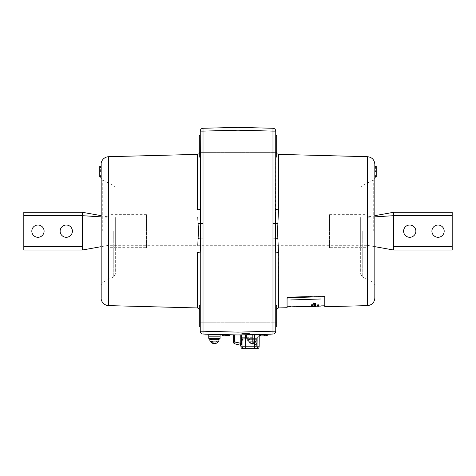 <?xml version="1.0" encoding="UTF-8"?>
<svg xmlns="http://www.w3.org/2000/svg" width="476" height="476" viewBox="0 0 476 476"><rect width="100%" height="100%" fill="white"/><g stroke="black" fill="none" stroke-linecap="round" stroke-linejoin="round"><path stroke-width="0.36" stroke-dasharray="2.38 1.78" d="M214.164 334.33L238 334.955L214.164 334.955L214.164 334.33L204.972 334.092L238 334.955L272.986 334.039A2.832 2.832 0 0 0 275.747 331.213L275.747 316.082L275.747 326.935L276.687 326.935L276.687 316.082C276.687 326.994 276.687 326.994 276.687 316.082C276.687 305.175 276.687 305.175 276.687 316.082L276.687 326.935L276.687 305.235L276.687 316.082L276.687 305.235L275.747 305.235L275.747 316.082L275.747 253.357A2.832 0.791 180 0 1 278.502 252.566L278.502 307.948M275.747 157.086L275.747 146.233L275.747 157.086L275.747 149.303L275.747 157.086L276.687 157.086L276.687 146.233C276.687 157.139 276.687 157.139 276.687 146.233C276.687 135.327 276.687 135.327 276.687 146.233L276.687 135.38L276.687 146.233L276.687 135.38L275.747 135.38L275.747 146.233L275.747 131.108A2.832 2.832 0 0 0 272.986 128.276L238 127.36L203.014 128.276L203.014 131.108L238 130.192L272.986 131.108L272.986 128.276M197.498 307.948L197.498 252.566A2.832 0.791 0 0 1 200.253 253.357L200.253 310.774L200.253 305.235L199.313 305.235L199.313 326.935L199.313 316.082C199.313 305.175 199.313 305.175 199.313 316.082C199.313 326.994 199.313 326.994 199.313 316.082L199.313 326.935L200.253 326.935L200.253 305.235L200.253 326.935M203.014 128.276A2.832 2.832 0 0 0 200.253 131.108L200.253 146.233L200.253 135.38L199.313 135.38L199.313 146.233C199.313 135.327 199.313 135.327 199.313 146.233C199.313 157.139 199.313 157.139 199.313 146.233L199.313 157.086L200.253 157.086L200.253 149.303L200.253 208.964A2.832 0.791 180 0 1 197.498 209.749L197.498 154.373M197.79 217.002L198.45 231.157L197.79 245.313M101.174 164.25L101.174 298.071M115.329 231.157L115.329 274.23L115.329 231.157C115.329 249.341 115.329 249.341 115.329 231.157C115.329 212.98 115.329 212.98 115.329 231.157M99.764 166.481L99.764 176.941L99.764 166.481L99.764 176.941L101.174 177.375L101.174 171.348M101.174 169.355L101.174 177.375L101.174 166.047L101.174 170.259L101.174 169.355L99.764 169.355L101.174 169.355M200.253 135.38L200.253 157.086M225.82 335.901L222.244 335.901L227.802 335.901L222.244 335.901L221.959 334.955L229.694 334.955L221.959 334.955L229.694 334.955L221.959 334.955L229.694 334.955L223.292 334.955L223 335.901L223.292 334.955L223 335.901L223.292 334.955L223.976 334.955L221.959 334.955L229.694 334.955L221.959 334.955L222.244 335.901L227.802 335.901L226.862 334.955L227.802 335.901L222.625 335.901L228.843 335.901L228.706 334.955L228.849 335.901L229.408 335.901L223.857 335.901L229.408 335.901L229.694 334.955L229.408 335.901L223.857 335.901L224.797 334.955L223.857 335.901L229.033 335.901L222.625 335.901L229.408 335.901L229.694 334.955L229.408 335.901L222.625 335.901L222.625 334.955C221.768 334.955 221.768 334.955 222.625 334.955C221.768 334.955 221.768 334.955 222.625 334.955L222.625 335.901L229.033 335.901L222.625 335.901L222.625 334.955L222.625 335.901L222.244 335.901L221.959 334.955L222.244 335.901L226.38 335.901L225.82 335.901L225.535 334.955M223.69 335.901L223 335.901L223.69 335.901L223.976 334.955M259.706 334.955L259.991 335.901L259.706 334.955L259.991 335.901L259.706 334.955L259.991 335.901L267.155 335.901L265.174 335.901L265.174 334.955L266.108 334.955L260.366 334.955L267.25 334.955L259.706 334.955L265.174 334.955C264.323 334.955 264.323 334.955 265.174 334.955C264.323 334.955 264.323 334.955 265.174 334.955C264.323 334.955 264.323 334.955 265.174 334.955L265.174 335.901L265.174 334.955L265.174 335.901L259.991 335.901L260.366 335.901L259.991 335.901L259.706 334.955L267.441 334.955L259.706 334.955L267.441 334.955L259.706 334.955L259.991 335.901L267.155 335.901L267.441 334.955L262.538 334.955L267.441 334.955L267.155 335.901L265.174 335.901L265.174 334.955L265.174 335.901L266.399 335.901L259.991 335.901L265.543 335.901L264.602 334.955L265.543 335.901L260.366 335.901L266.965 335.901L263.764 335.901L263.674 334.955L263.877 335.901L265.679 335.901L260.366 335.901L260.366 334.955C259.515 334.955 259.515 334.955 260.366 334.955C259.515 334.955 259.515 334.955 260.366 334.955C259.515 334.955 259.515 334.955 260.366 334.955C259.515 334.955 259.515 334.955 260.366 334.955L260.366 335.901L265.543 335.901L259.991 335.901L259.706 334.955L259.991 335.901L265.543 335.901L264.602 334.955L265.543 335.901L260.366 335.901L266.774 335.901L259.991 335.901L260.366 335.901L259.991 335.901L259.706 334.955L259.991 335.901L267.155 335.901L259.991 335.901L267.155 335.901L267.441 334.955L267.155 335.901L260.592 335.901L260.765 334.955L260.592 335.901L259.991 335.901L260.747 335.901L261.032 334.955L260.747 335.901L267.155 335.901L263.764 335.901L263.478 334.955L263.764 335.901L265.679 335.901L264.983 334.955L265.679 335.901L260.366 335.901L260.366 334.955L260.366 335.901L259.991 335.901L259.706 334.955L259.991 335.901L260.747 335.901L261.032 334.955L260.747 335.901L267.155 335.901L267.441 334.955L267.155 335.901L260.366 335.901L267.155 335.901L261.598 335.901L267.155 335.901L267.441 334.955L267.155 335.901L261.598 335.901L262.538 334.955L261.598 335.901L266.774 335.901L260.366 335.901L260.366 334.955L260.366 335.901L266.852 335.901L263.877 335.901L265.679 335.901L264.983 334.955L265.679 335.901L260.366 335.901L260.366 334.955L260.366 335.901L259.991 335.901L259.706 334.955L259.991 335.901L260.747 335.901L261.032 334.955L260.747 335.901L267.155 335.901L267.441 334.955L267.155 335.901L261.598 335.901L267.155 335.901L267.441 334.955M226.023 335.901L225.731 334.955M241.737 333.444L249.359 333.444L241.737 333.444L240.832 334.955L250.269 334.955L240.005 334.955L240.011 335.907L240.005 334.955L233.282 334.955L233.407 342.036L233.282 334.955L234.936 334.955L235.061 342.018L233.407 342.036A1.886 1.886 0 0 0 234.841 343.833L240.213 345.159L234.841 343.833A1.886 1.886 0 0 1 233.407 342.036L235.061 342.018L234.936 334.955L240.755 334.955L240.826 343.446L235.061 342.018L233.407 342.036M249.359 333.444L250.269 334.955M278.21 245.313L277.764 238.696L275.378 238.976L275.747 135.38M324.799 306.734L324.799 297.167L323.858 296.661L323.841 296.06L287.998 297L287.528 297.833L287.998 297.06L323.847 296.12L287.998 297L323.841 296.06L323.858 296.661L288.01 297.744L287.07 298.297L287.07 297.744C287.07 310.364 287.07 310.364 287.07 297.744C287.07 310.364 287.07 310.364 287.07 297.744A0.47 0.411 180 0 1 287.528 297.333A0.47 0.411 0 0 0 287.07 297.744L287.07 307.722M277.764 238.696L277.55 231.157L278.502 209.749L278.502 154.373M324.799 296.786C324.799 309.4 324.799 309.4 324.799 296.786L324.799 297.167L324.799 296.786A0.47 0.411 0 0 0 324.317 296.37L323.841 296.06L324.317 296.37A0.47 0.411 180 0 1 324.799 296.786L324.799 306.276M374.826 298.071L374.826 164.25M360.671 231.157L360.671 274.23L360.671 231.157C360.671 249.341 360.671 249.341 360.671 231.157C360.671 212.98 360.671 212.98 360.671 231.157M275.747 326.935L275.747 305.235M376.236 166.481L376.236 176.941L376.236 166.481L376.236 176.941L374.826 177.375L374.826 166.047M376.236 168.099L374.826 169.141M376.236 175.995L374.826 175.561L374.826 177.375L374.826 167.671L374.826 177.375L376.236 176.941L374.826 177.375M376.236 167.243L374.826 167.671L376.236 167.243M376.236 176.614L374.826 176.751M376.236 166.957L374.826 166.957L376.236 166.957M288.01 297.47L323.858 296.53L288.01 297.47M275.747 208.964A2.832 0.791 0 0 0 278.502 209.749M272.986 334.039L272.986 331.213L238 332.129L203.014 331.213L203.014 334.039A2.832 2.832 0 0 1 200.253 331.213L200.253 305.235M238 127.36L238 334.955L271.028 334.955L271.028 334.092M204.972 334.092L204.972 334.955L214.164 334.955M222.244 335.901L221.959 334.955L222.244 335.901L229.408 335.901L229.694 334.955L229.408 335.901L228.653 335.901L228.367 334.955L228.653 335.901L222.244 335.901L229.408 335.901L229.694 334.955M227.433 334.955L226.766 334.955L227.433 334.955L227.433 335.901L227.433 334.955M227.933 335.901L227.236 334.955M229.111 335.901L229.313 334.955M228.843 335.901L228.843 334.955M261.598 335.901L262.538 334.955L261.598 335.901L266.774 335.901L260.366 335.901L266.965 335.901L261.598 335.901M267.25 334.955L266.965 335.901L267.06 334.955M264.412 335.901L264.614 334.955M229.033 335.901L229.033 334.955C229.884 334.955 229.884 334.955 229.033 334.955L229.033 335.901M222.625 335.901L222.625 334.955L222.625 335.901M260.747 335.901L261.032 334.955L260.747 335.901M265.174 335.901L265.174 334.955L265.174 335.901M228.653 335.901L228.367 334.955L228.653 335.901L226.38 335.901L226.522 334.955M226.469 335.901L226.606 334.955M258.76 334.955L245.551 334.955L258.76 334.955M221.013 334.955L207.804 334.955L221.013 334.955M252.155 334.955C243.67 334.955 243.67 334.955 252.155 334.955C260.64 334.955 260.64 334.955 252.155 334.955L246.491 334.955L252.155 334.955C243.67 334.955 243.67 334.955 252.155 334.955C260.64 334.955 260.64 334.955 252.155 334.955M203.014 334.039L238 334.955M99.764 176.941L99.764 176.465L99.764 176.941L101.174 177.375L101.174 167.671L101.174 177.375L101.174 175.561L99.764 175.995L101.174 175.561L101.174 166.047M99.764 167.243L101.174 167.671L99.764 167.243M99.764 176.614L101.174 176.751M99.764 166.957L101.174 166.957M200.253 253.357L200.622 238.976L200.253 208.964M199.313 146.233C199.313 135.327 199.313 135.327 199.313 146.233C199.313 157.139 199.313 157.139 199.313 146.233M200.253 149.303L200.253 143.163L200.253 149.303M199.313 316.082C199.313 305.175 199.313 305.175 199.313 316.082C199.313 326.994 199.313 326.994 199.313 316.082M200.253 331.213L203.014 331.213L203.014 238.976L198.236 238.696M203.014 238.976L203.014 223.339L198.236 223.619M276.687 146.233C276.687 135.327 276.687 135.327 276.687 146.233C276.687 157.139 276.687 157.139 276.687 146.233M277.764 223.619L272.986 223.339L272.986 331.213L275.747 331.213M275.747 149.303L275.747 143.163L275.747 149.303M275.598 245.8L275.378 238.976L272.986 238.976M275.747 319.152L275.747 313.012L275.747 319.152M276.687 316.082C276.687 305.175 276.687 305.175 276.687 316.082C276.687 326.994 276.687 326.994 276.687 316.082M438.045 237.292A6.134 6.134 0 0 1 431.91 231.157A6.134 6.134 0 0 1 438.045 225.023A6.134 6.134 0 0 0 431.91 231.157A6.134 6.134 0 0 0 438.045 237.292A6.134 6.134 0 0 1 431.91 231.157A6.134 6.134 0 0 1 438.045 225.023A6.134 6.134 0 0 1 444.179 231.157A6.134 6.134 0 0 1 438.045 237.292A6.134 6.134 0 0 0 444.179 231.157A6.134 6.134 0 0 0 438.045 225.023A6.134 6.134 0 0 1 444.179 231.157A6.134 6.134 0 0 1 438.045 237.292M367.276 245.289L367.276 218.323L367.276 245.289M374.826 215.658L367.27 217.002L367.276 245.313L367.276 217.002L367.276 218.323L367.276 217.002L108.724 217.002L108.724 245.313L108.724 217.002L101.174 215.658M393.694 250.007L393.694 215.682L393.694 246.633L452.2 246.633L452.2 250.031M108.724 217.336L108.724 218.323L108.724 217.336L101.174 216.86M374.826 246.663L367.27 245.313L108.724 245.313L101.174 246.663M82.306 246.288L82.306 215.682L82.306 246.288M82.306 212.284L82.306 250.007M66.265 237.292A6.134 6.134 0 0 1 60.131 231.157A6.134 6.134 0 0 1 66.265 225.023A6.134 6.134 0 0 0 60.131 231.157A6.134 6.134 0 0 0 66.265 237.292A6.134 6.134 0 0 0 72.394 231.157A6.134 6.134 0 0 0 66.265 225.023A6.134 6.134 0 0 0 60.131 231.157A6.134 6.134 0 0 0 66.265 237.292A6.134 6.134 0 0 0 72.394 231.157A6.134 6.134 0 0 0 66.265 225.023A6.134 6.134 0 0 1 72.394 231.157A6.134 6.134 0 0 1 66.265 237.292M37.955 237.292A6.134 6.134 0 0 1 31.821 231.157A6.134 6.134 0 0 1 37.955 225.023A6.134 6.134 0 0 0 31.821 231.157A6.134 6.134 0 0 0 37.955 237.292A6.134 6.134 0 0 0 44.089 231.157A6.134 6.134 0 0 0 37.955 225.023A6.134 6.134 0 0 0 31.821 231.157A6.134 6.134 0 0 0 37.955 237.292A6.134 6.134 0 0 0 44.089 231.157A6.134 6.134 0 0 0 37.955 225.023A6.134 6.134 0 0 1 44.089 231.157A6.134 6.134 0 0 1 37.955 237.292M23.8 212.284L23.8 215.682L82.306 215.682L23.8 215.682L23.8 246.633L82.306 246.633L23.8 246.633L23.8 250.031M409.735 225.023A6.134 6.134 0 0 0 403.606 231.157A6.134 6.134 0 0 0 409.735 237.292A6.134 6.134 0 0 1 403.606 231.157A6.134 6.134 0 0 1 409.735 225.023A6.134 6.134 0 0 1 415.869 231.157A6.134 6.134 0 0 1 409.735 237.292A6.134 6.134 0 0 1 403.606 231.157A6.134 6.134 0 0 1 409.735 225.023A6.134 6.134 0 0 1 415.869 231.157A6.134 6.134 0 0 1 409.735 237.292A6.134 6.134 0 0 0 415.869 231.157A6.134 6.134 0 0 0 409.735 225.023M452.2 212.284L452.2 246.633L452.2 215.682L393.694 215.682L393.694 246.633L452.2 246.633L393.694 246.633M393.694 212.314L393.694 215.682L452.2 215.682L452.2 246.633M23.8 215.682L23.8 246.633L23.8 215.682L82.306 215.682M23.8 246.633L82.306 246.633M452.2 215.682L393.694 215.682M146.471 247.675L146.471 214.646L146.471 247.675L108.724 247.675L108.724 214.646L108.724 247.675M146.471 214.646L108.724 214.646M329.529 247.675L329.529 214.646L329.529 247.675L367.276 247.675L367.276 214.646L367.276 247.675M329.529 214.646L367.276 214.646M252.155 336.841L246.491 336.841L252.155 336.841M246.491 334.955L257.813 334.955L257.813 336.841L246.491 336.841L257.813 336.841L246.491 336.841L257.813 336.841L246.491 336.841L257.813 336.841L257.813 334.955L246.491 334.955L246.491 336.841L246.491 334.955M220.073 334.955L208.75 334.955L208.75 336.841L220.073 336.841L208.75 336.841L220.073 336.841L208.75 336.841L220.073 336.841L208.75 336.841L208.75 338.353L220.073 338.353L208.75 338.353L220.073 338.353L220.073 334.955L208.75 334.955M243.992 324.013L247.103 324.013L243.992 324.013L243.992 332.974L247.103 332.974L247.579 333.444L243.522 333.444L247.579 333.444M247.103 324.013L247.103 332.974L243.992 332.974L243.522 333.444M249.323 333.444L241.772 333.444L249.323 333.444M199.313 309.953L276.687 309.953L276.687 322.216L276.687 309.953L276.687 322.216L276.687 309.953L199.313 309.953L199.313 322.216L276.687 322.216L199.313 322.216L199.313 309.953M276.687 324.578L276.687 307.591L276.687 324.578M199.313 324.578L199.313 307.591L199.313 324.578M199.313 140.099L276.687 140.099L276.687 152.368L276.687 140.099L276.687 152.368L276.687 140.099L199.313 140.099L199.313 152.368L276.687 152.368L199.313 152.368L199.313 140.099M276.687 154.724L276.687 137.743L276.687 154.724M199.313 154.724L199.313 137.743L199.313 154.724M313.523 303.753L313.505 303.045L313.708 303.569M313.523 303.569L313.505 303.045M313.511 303.224L313.779 306.27M315.695 303.7L314.487 303.533L315.386 303.617L314.499 303.884L315.755 303.849L315.106 303.634M314.493 303.688L314.481 303.349L314.493 303.7L315.749 303.664L314.85 303.587L315.737 303.319M314.499 304.063L314.493 303.736L314.499 304.063M314.481 304.212L315.273 304.063M314.707 304.182L315.302 304.265M314.88 304.705L315.802 304.854L315.237 304.747L315.671 304.527L314.517 304.622L315.487 304.509M314.571 304.676L315.802 304.67L315.231 304.563L315.665 304.342L314.88 304.521M315.511 305.378L313.946 305.318L315.737 305.271M314.82 305.467L315.713 305.259L314.82 305.467M315.606 306.068L314.826 305.818L315.802 305.675L314.547 305.77M314.904 306.008L315.647 306.151L314.553 306.122M315.475 306.11L314.553 306.003L314.559 306.395M315.534 306.395L315.005 306.217M315.344 306.229L315.761 306.217L315.29 306.401M315.82 306.389L314.529 306.169L315.511 306.139M316.207 306.205L314.892 306.401M315.166 305.991L314.826 305.753L315.767 305.646L314.517 305.669L315.802 305.747M314.945 305.592L315.796 305.437L315.243 305.931M315.701 303.855L315.183 303.634M317.444 305.402L318.628 305.39L317.159 305.247M317.26 305.402L318.587 305.181M318.819 305.663L317.45 305.419L318.872 305.181L317.254 305.217M318.634 305.574L318.968 305.604L318.628 305.372M318.878 305.396L317.117 305.425M317.117 305.437L318.956 305.134L318.914 305.491M318.087 305.425L318.872 305.295M317.552 305.473L317.117 305.538M318.979 306.169L318.92 305.842L317.129 305.913L318.997 305.747L317.248 305.705M321.026 305.889L318.997 305.747M317.123 305.889L318.831 305.955M317.278 306.08L318.926 306.05L318.634 305.669L317.51 305.854M318.646 306.062L317.135 306.223L318.932 306.276M318.652 306.306L318.974 305.842L317.462 305.901M317.676 306.003L318.64 305.979M318.742 306.211L317.189 306.276L318.742 306.211M318.771 306.258L317.111 306.276L318.771 306.258M317.105 306.086L319.003 306.038L317.111 306.276M318.069 306.288L317.462 306.11M318.652 306.324L317.141 306.36M318.7 306.312L317.105 306.163M317.593 306.157L318.962 306.127M317.575 306.122L318.646 306.11M317.123 305.848L318.682 306.02L317.123 305.8L318.676 305.681M318.087 305.241L318.902 305.199M318.95 304.914L318.456 305.241L317.105 304.973M290.669 299.94L320.848 298.988M311.161 305.3L313.012 305.467L311.161 305.3L312.06 305.223L311.488 305.015M312.922 304.842L312.607 304.973L313.006 305.098M311.494 305.241L313.029 305.033L311.149 304.914L312.607 304.973M311.286 306.127L311.643 305.991L311.149 305.937M313.059 306.187L311.161 306.235L313.053 306.08L311.155 306.127L313.053 305.949L311.179 305.967L313.018 305.77L311.215 305.485L312.78 305.503M311.304 306.514L313.065 306.449L311.245 306.467L312.107 306.282M311.239 306.407L312.571 306.294M313.035 306.282L311.601 306.324L313.035 306.282L312.238 306.49M311.703 306.508L312.292 306.49M311.524 306.449L312.982 306.187M312.91 306.288L311.613 306.318M312.518 306.294L312.113 306.306L312.518 306.294M311.631 306.318L311.31 306.324M311.881 306.473L312.625 306.461L311.881 306.282M311.518 306.324L313.059 306.264L311.518 306.223M312.744 306.383L311.524 306.413M312.797 306.163L311.215 306.217M312.78 305.687L312.107 305.544M312.107 305.729L312.922 305.753M312.809 305.717L311.143 305.675L313.035 305.431L311.143 305.485L313.035 305.431L312.809 305.717M313.024 304.777L311.542 305.14L313.024 304.789L311.143 304.64L311.762 304.765L311.316 304.949M311.155 305.116L311.536 304.955M312.524 305.884L311.512 305.997L312.524 305.884M311.601 306.324L312.738 306.294M312.518 306.467L313.035 306.252L311.233 306.127M311.441 306.086L312.821 306.163M313.047 305.889L312.101 305.961L312.946 305.943M312.506 305.229L311.488 305.104M317.98 305.158L318.456 305.146M318.456 305.181L318.087 305.33M318.628 305.461L317.552 305.491L318.968 305.693L317.534 305.794L318.92 305.842M317.45 305.634L317.742 305.824L317.123 305.836M312.69 306.11L317.462 306.008M318.997 305.943L317.48 306.026M317.492 306.008L317.129 305.955M317.129 306.056L318.64 306.026M318.039 305.134L318.974 304.961L318.033 304.83L317.075 305.015L318.039 305.134M318.765 304.676L317.611 304.747L318.765 304.676M317.07 304.753L317.379 304.741L317.07 304.753M315.273 304.116L314.737 304.176M315.725 304.075L315.35 304.116M315.398 304.063L315.784 304.009M314.963 303.92L315.35 304.063M315.796 304.479L314.202 304.438M315.29 304.807L314.648 304.836M315.493 304.676L314.981 304.646M314.493 304.705L314.82 304.64M314.88 304.991L315.511 304.967M315.6 305.223L315.183 305.259M314.582 305.283L315.576 305.277L314.535 305.3M315.517 305.532L314.868 305.497M314.868 305.562L315.421 305.55M315.755 305.884L315.243 305.895L315.755 305.83M315.755 305.949L313.958 305.901M315.755 305.86L314.91 305.919M315.582 306.008L314.904 306.026M314.749 306.08L315.808 306.074M315.636 306.401L314.529 306.247M316.171 306.205L315.207 306.223M315.761 306.169L314.606 306.199M315.427 306.05L314.838 306.104M315.475 306.044L315.064 306.003M315.511 305.306L314.815 305.283M315.713 305.259L314.82 305.396M315.624 305.17L313.94 305.134L315.606 305.181M315.463 304.926L314.517 304.765L315.463 304.926M314.499 303.878L315.701 303.843M314.487 303.551L315.386 303.432L314.487 303.504M314.481 303.349L315.737 303.313M315.761 303.117L314.452 303.164L315.761 303.117M314.904 305.556L315.314 305.669L314.904 305.556M315.427 305.122L314.577 305.098L315.433 305.306M315.273 303.182L314.457 303.343L315.273 303.182M315.689 303.319L315.356 303.414L315.689 303.319M315.63 306.217L315.118 306.419M312.107 306.026L311.542 306.086L312.107 306.074M312.976 306.08L311.423 306.151M312.982 306.27L312.125 306.336L312.922 305.961M312.125 306.336L311.423 306.336M312.928 306.145L312.131 305.979M313.029 306.187L311.185 306.235M312.791 306.217L311.239 306.229M314.612 306.354L315.624 306.098M315.1 306.33L314.606 306.116L315.094 306.122M315.29 304.765L314.904 304.771M315.409 304.408L314.565 304.491M317.998 304.884L318.896 304.967L317.998 304.884M318.926 306.038L318.069 306.092M312.797 306.175L311.423 306.211M318.747 305.253L317.081 305.199L318.747 305.253M233.341 338.472L233.389 341.048L234.507 341.036L234.478 342.048L240.19 343.279L235.18 342.042L235.055 334.955L240.124 334.955L240.19 343.279L240.124 334.955L235.055 334.955L240.832 334.955L240.838 335.907L240.874 334.955L240.945 343.499L235.18 342.042L235.055 334.955L234.4 334.955L234.507 341.036L234.4 334.955L233.282 334.955L245.551 334.955L241.457 334.955L241.528 343.44L240.826 343.446L240.213 345.159L240.011 335.907L240.862 336.098A0.47 0.369 -12 0 1 240.862 336.187L240.856 336.163A0.47 0.369 -12 0 0 240.862 336.098L241.784 336.841L242.736 336.841L242.736 337.311L242.736 336.841L252.661 336.841L252.625 334.955L256.873 334.955L252.625 334.955L252.661 336.841L252.197 337.311L252.292 343.012L252.768 343.012L254.303 344.832L252.768 343.012C252.798 344.838 252.798 344.838 252.768 343.012C252.798 344.838 252.798 344.838 252.768 343.012L254.303 344.939L252.768 343.012L252.661 336.841L241.784 336.841L240.838 335.907M240.874 334.955L235.055 334.955L235.18 342.042L240.945 343.499L240.874 334.955M254.511 334.955L254.41 346.766L259.128 346.766L259.224 335.907L258.087 337.311L259.224 335.907L258.278 336.841L256.838 336.841L256.731 343.012L256.838 336.841L257.302 337.311L256.838 336.841L256.719 343.922L256.838 336.841L258.278 336.841L258.087 337.311L259.224 335.907L259.128 346.766A1.886 1.886 0 0 1 257.242 348.64A1.886 1.886 0 0 0 259.128 346.766L257.242 346.766L259.128 346.766A1.886 1.886 0 0 1 257.242 348.64L242.82 348.64A1.886 1.886 0 0 1 240.933 346.766L245.652 346.766L245.551 334.955L259.23 334.955L245.551 334.955M256.707 344.428L256.731 343.012L255.195 344.939L256.731 343.012L255.195 344.832L256.731 343.012L256.707 344.428A1.886 1.886 0 0 1 254.821 346.278L254.666 344.975L255.195 344.939L254.666 344.975L254.678 346.278L252.792 344.428M259.23 334.955L259.128 346.766A1.886 1.886 0 0 1 257.242 348.64L257.326 336.841L257.326 337.311L258.087 337.311L257.302 337.311L257.242 348.64L242.82 348.64L242.736 337.311L241.975 337.311L252.197 337.311L252.661 336.841L252.726 340.774L256.772 340.774L252.726 340.774L252.78 343.922L252.661 336.841L252.768 343.012L254.303 344.832M256.719 343.922L252.78 343.922M256.838 336.841L256.873 334.955L256.838 336.841M252.768 343.012L252.292 343.012C252.464 344.416 253.25 345.189 254.654 345.332C253.25 345.189 252.464 344.416 252.292 343.012L252.197 337.311L242.736 337.311L242.82 346.766L257.242 346.766L240.933 346.766A1.886 1.886 0 0 0 242.82 348.64A1.886 1.886 0 0 1 240.933 346.766L242.82 346.766L242.82 348.64M256.731 343.012L254.844 344.862L256.731 343.012L257.201 343.012L256.731 343.012L256.647 343.529M254.844 345.332L254.844 344.862L254.844 345.332C256.249 345.189 257.034 344.416 257.201 343.012L257.302 337.311L257.201 343.012C257.034 344.416 256.249 345.189 254.844 345.332L254.844 345.332M254.654 344.862L254.654 345.332L254.844 344.862M254.654 344.975L254.303 344.939L254.654 344.975M245.551 336.841C248.276 336.841 248.276 336.841 245.551 336.841C242.82 336.841 242.82 336.841 245.551 336.841M245.652 348.64L254.41 348.64L254.41 346.766L245.652 346.766L245.652 348.64M237.53 342.631L240.921 343.267L240.927 346.07L241.528 343.44M240.213 345.159L240.213 345.159A0.946 0.946 -0.5 0 1 240.927 346.07L240.921 343.267L240.1 343.267L240.184 344.225A0.946 0.464 179.5 0 1 240.915 344.672A0.946 0.464 179.5 0 0 240.184 344.225L240.213 345.159A0.946 0.946 0 0 1 240.927 346.07L240.915 344.672L240.927 346.07A0.946 0.946 0 0 0 240.213 345.159M240.011 335.907L241.975 337.311L240.862 336.187L240.041 336.205L240.1 343.267L239.125 343.023M241.975 337.311L241.784 336.841L241.975 337.311M233.282 334.955L233.407 341.988L233.282 334.955L240.005 334.955M234.936 334.955L234.841 343.833L235.061 342.018L234.841 343.833L235.912 344.1M235.055 334.955L235.18 342.042M247.55 341.066L242.718 341.066L247.55 341.066M247.883 336.841L242.248 336.841L247.883 336.841M243.188 341.066L242.921 337.787L243.724 337.787L243.986 341.066M247.913 341.066L248.174 337.787L247.371 337.787L247.109 341.066M246.883 337.787L246.419 338.353L243.873 338.353L244.212 337.787L244.676 338.353L247.222 338.353L246.883 337.787L244.212 337.787M211.451 338.353L218.609 338.353L211.451 338.353L211.808 339.674L219.144 339.674L210.214 339.674L211.112 339.674L210.832 338.353L210.214 338.353L210.832 338.353M211.481 341.28L217.877 341.28A4.736 3.35 -90 0 1 215.61 343.488A4.736 3.35 -90 0 0 217.877 341.28L210.945 341.28A4.736 3.35 90 0 0 213.206 343.488A4.736 3.35 90 0 0 216.675 341.28L211.481 341.28M214.408 343.488A4.736 3.35 -90 0 1 212.147 341.28L216.675 341.28A4.736 3.35 90 0 1 214.408 343.488M255.505 339.674L247.419 339.674L255.505 339.674M249.228 341.28L255.618 341.28A4.736 3.35 -90 0 1 253.357 343.488A4.736 3.35 -90 0 1 249.888 341.28L248.686 341.28A4.736 3.35 90 0 0 250.953 343.488A4.736 3.35 90 0 0 254.416 341.28L249.888 341.28A4.736 3.35 -90 0 0 253.357 343.488A4.814 4.814 0 0 0 256.891 339.674A4.814 4.814 0 0 1 253.357 343.488A4.736 3.35 -90 0 0 255.618 341.28L254.416 341.28A4.736 3.35 90 0 1 250.953 343.488A4.736 3.35 90 0 1 248.686 341.28L249.228 341.28M218.609 338.353L210.214 338.353L218.609 338.353L218.609 339.674L211.058 339.674M249.192 338.353L256.356 338.353L247.954 338.353L248.579 338.353L248.859 339.674L247.954 339.674L248.859 339.674L248.579 338.353L256.356 338.353L249.192 338.353L249.555 339.674L256.356 339.674L247.954 339.674L247.954 338.353L247.954 339.674L256.356 339.674L256.356 338.353L256.356 339.674L249.555 339.674L249.192 338.353M216.544 338.353L212.272 338.353L216.544 338.353M256.159 338.353L246.491 338.353L256.159 338.353M254.291 338.353L250.019 338.353L254.291 338.353M211.808 339.674L218.609 339.674L210.214 339.674L210.214 338.353M108.528 305.616L108.528 156.699M102.739 231.157L102.739 180.041L102.739 231.157M113.764 231.157L113.764 276.764L113.764 231.157M223.083 335.901L222.905 334.955M222.411 335.901L222.25 334.955L222.411 335.901M229.242 335.901L229.402 334.955L229.242 335.901M266.774 335.901L266.774 334.955L266.774 335.901M260.158 335.901L259.997 334.955L260.158 335.901M260.366 335.901L260.366 334.955M226.13 335.901L225.927 334.955M367.472 156.699L367.472 305.616M373.261 231.157L373.261 180.041L373.261 231.157M362.236 231.157L362.236 276.764L362.236 231.157M376.236 176.465L374.826 176.465L376.236 176.465M376.236 171.14L374.826 171.443M376.236 170.473L374.826 170.164M376.236 166.624L374.826 166.314M261.836 334.33L261.836 334.955M223.547 335.901L223.72 334.955L223.547 335.901M222.851 335.901L223.024 334.955M226.701 335.901L226.874 334.955L226.665 335.901M226.249 335.901L226.076 334.955M266.584 335.901L266.584 334.955L266.584 335.901M260.592 335.901L260.765 334.955L260.592 335.901M263.99 335.901L263.817 334.955L263.99 335.901M203.014 223.339L203.014 131.108L200.253 131.108M99.764 176.18L101.174 175.918M99.764 170.515L101.174 170.253L99.764 169.825M99.764 166.808L101.174 166.677M99.764 176.465L101.174 176.465L99.764 176.465M275.747 131.108L272.986 131.108L272.986 223.339M367.276 217.336L374.826 216.86M242.314 346.772A1.886 1.333 -90 0 0 243.652 348.64M257.748 346.772A1.886 1.333 -90 0 1 256.409 348.64M240.856 336.163L240.921 343.267L240.856 336.163M115.329 188.085L113.764 185.557L102.739 180.041L101.174 177.512M101.174 284.809L102.739 282.274L113.764 276.764L115.329 274.23M101.174 167.861L99.764 167.427M360.671 188.085L362.236 185.557L373.261 180.041L374.826 177.512M360.671 274.23L362.236 276.764L373.261 282.274L374.826 284.809M376.236 171.277L374.826 171.711M312.643 306.11L311.542 306.139M311.5 306.139L290.842 306.681M276.687 153.653L275.747 151.541M227.052 335.901L226.766 334.955M266.108 334.955L266.399 335.901L266.108 334.955M264.799 335.901L264.513 334.955M199.313 308.668L200.253 310.774M199.313 153.653L200.253 151.541M276.687 308.668L275.747 310.774M315.713 306.217L316.01 306.211M315.112 306.235L315.433 306.223M242.718 341.066L242.248 336.841M248.377 341.066L248.853 336.841M209.672 339.674A4.814 4.814 0 0 0 213.206 343.488M247.419 339.674A4.814 4.814 0 0 0 250.953 343.488A4.814 4.814 0 0 1 247.419 339.674M246.491 338.353L246.491 336.841L246.491 338.353M257.813 338.353L257.813 336.841L257.813 338.353"/><path stroke-width="0.71" d="M275.747 305.235L275.747 253.357L275.747 305.235L276.687 305.235L276.687 326.935L275.747 326.935M275.747 331.213L272.986 331.213L272.986 131.108L275.747 131.108L275.747 208.964A2.832 0.791 180 0 0 278.502 209.749L277.55 231.157L278.502 252.566A2.832 0.791 0 0 0 275.747 253.357L275.747 331.213A2.832 2.832 0 0 1 272.986 334.039L238 334.955L203.014 334.039L203.014 331.213L238 332.129L272.986 331.213L272.986 334.039M200.253 326.935L199.313 326.935L199.313 305.235L200.253 305.235L200.253 253.357L200.253 305.235M200.253 316.082L200.253 253.357L200.622 238.976L203.014 238.976L203.014 331.213L200.253 331.213A2.832 2.832 0 0 0 203.014 334.039A2.832 2.832 0 0 1 200.253 331.213L200.253 316.082M197.79 245.313L198.45 231.157L197.79 217.002M101.174 231.157L101.174 164.25C100.87 161.751 103.167 157.098 108.528 156.699L108.528 305.616C103.167 305.217 100.87 300.564 101.174 298.071L101.174 231.157M101.174 177.375L99.764 176.941L101.174 177.375L99.764 176.941L99.764 166.481L101.174 166.047L101.174 171.348L99.764 171.086M200.253 157.086L200.253 208.964L200.253 157.086L199.313 157.086L199.313 135.38L200.253 135.38M198.236 238.696L200.622 238.976L200.253 131.108L203.014 131.108L203.014 238.976M267.441 334.955L267.155 335.901L264.412 335.901L264.614 334.955M264.412 335.901L259.991 335.901L259.706 334.955M229.694 334.955L229.408 335.901L222.244 335.901L221.959 334.955M223.69 335.901L223.976 334.955M275.747 135.38L276.687 135.38L276.687 157.086L275.747 157.086M367.472 305.616C371.952 305.08 374.404 302.563 374.826 298.071L374.826 164.25C374.404 159.752 371.952 157.241 367.472 156.699L367.472 305.616L324.799 306.734L324.799 297.167L323.858 296.661L288.01 297.744L287.07 298.297L287.07 307.722L278.502 307.948L276.687 308.668M278.502 307.948L278.21 245.313M376.236 166.808L374.826 166.677L374.826 166.047L376.236 166.481L374.826 166.047L376.236 166.481L376.236 176.941L374.826 177.375M376.236 175.995L374.826 175.561L374.826 166.677M287.528 297.333C287.528 309.876 287.528 309.876 287.528 297.333C287.528 309.876 287.528 309.876 287.528 297.333M324.317 296.37C324.317 308.912 324.317 308.912 324.317 296.37C324.317 308.912 324.317 308.912 324.317 296.37M272.986 128.276L272.986 131.108L238 130.192L238 127.36L272.986 128.276A2.832 2.832 0 0 1 275.747 131.108M271.028 334.092L271.028 334.955L238 334.955L238 130.192L203.014 131.108L203.014 128.276A2.832 2.832 0 0 0 200.253 131.108M214.164 334.33L214.164 334.955L204.972 334.955L204.972 334.092M214.164 334.955L238 334.955M226.522 334.955L226.38 335.901L228.653 335.901L228.367 334.955M226.469 335.901L226.606 334.955M267.06 334.955L266.852 335.901L267.25 334.955M260.366 335.901L260.366 334.955M203.014 128.276L238 127.36M99.764 175.995L101.174 175.561L99.764 175.995M99.764 166.481L101.174 166.047L99.764 166.481M200.253 208.964A2.832 0.791 0 0 1 197.498 209.749L197.498 154.373L199.313 153.653M108.528 305.616L197.498 307.948L197.498 252.566A2.832 0.791 180 0 1 200.253 253.357M198.236 223.619L203.014 223.339M275.598 245.8L275.747 253.089M275.747 253.357L275.378 238.976L275.747 208.964M272.986 223.339L277.764 223.619M272.986 238.976L277.764 238.696M438.045 237.292A6.134 6.134 0 0 1 431.91 231.157A6.134 6.134 0 0 1 438.045 225.023A6.134 6.134 0 0 1 444.179 231.157A6.134 6.134 0 0 1 438.045 237.292M374.826 215.658L393.694 212.284L452.2 212.284L452.2 250.031L393.694 250.031L393.694 212.314M82.306 212.284L23.8 212.284L23.8 250.031L82.306 250.031L82.306 212.284L101.174 215.658M66.265 225.023A6.134 6.134 0 0 0 60.131 231.157A6.134 6.134 0 0 0 66.265 237.292A6.134 6.134 0 0 0 72.394 231.157A6.134 6.134 0 0 0 66.265 225.023M37.955 225.023A6.134 6.134 0 0 0 31.821 231.157A6.134 6.134 0 0 0 37.955 237.292A6.134 6.134 0 0 0 44.089 231.157A6.134 6.134 0 0 0 37.955 225.023M409.735 237.292A6.134 6.134 0 0 1 403.606 231.157A6.134 6.134 0 0 1 409.735 225.023A6.134 6.134 0 0 1 415.869 231.157A6.134 6.134 0 0 1 409.735 237.292M208.75 334.955L208.75 336.841L220.073 336.841L208.75 336.841L208.75 338.353L220.073 338.353L220.073 334.955M313.702 303.224L313.523 303.753L313.511 303.224M314.904 306.008L314.559 306.377L315.82 306.365L314.559 306.395L314.553 306.003L315.838 306.205L313.595 306.461L313.583 306.086M313.523 303.569L313.505 303.045M314.642 306.169L315.814 306.133L314.904 306.026M315.523 305.884L314.606 306.08M315.808 306.122L314.606 306.247L315.534 306.395M315.82 306.389L314.559 306.205M314.606 306.169L315.457 306.36L314.612 306.365L315.624 306.098L314.749 306.08M313.964 306.086L315.546 305.854M313.958 305.901L315.582 305.931M314.606 305.413L315.79 305.265L315.261 305.586L315.826 305.646L314.547 305.895L315.802 305.681M314.547 305.776L314.945 305.592M315.79 305.33L314.594 305.622M315.796 305.515L314.868 305.598M315.499 304.818L315.802 304.711M315.558 304.622L314.571 304.676L315.558 304.622M315.588 304.503L313.928 304.67L315.588 304.503M314.208 304.575L315.653 304.545M314.773 304.158L315.279 304.247L314.803 304.075M315.279 304.247L314.779 304.259M314.481 304.301L315.79 304.194L314.481 304.301M314.499 303.926L315.749 303.694L315.189 303.95L315.761 304.039L314.499 304.069M317.123 305.836L317.135 306.241L318.985 306.282L317.129 306.056M318.652 306.27L318.979 306.032M317.105 306.086L317.468 306.122L317.135 306.282M317.141 306.36L317.748 306.181L317.183 306.139M318.932 306.199L317.575 306.122M318.7 306.306L316.207 306.205M317.248 305.705L317.129 306.104L318.979 306.056L317.242 306.08L318.682 306.02L317.129 305.991L318.682 305.872L317.599 305.699M317.754 305.693L318.819 305.663M317.129 305.913L318.533 305.765L317.123 305.723L317.456 305.646L317.111 305.324L318.956 305.277L318.087 305.378L318.968 305.675L317.557 305.681L318.974 305.812L317.129 305.937M317.129 305.991L319.003 306.127L317.135 306.241M317.117 305.61L318.016 305.443M317.456 305.646L318.878 305.372M317.45 305.568L318.968 305.574L318.087 305.443M317.123 305.723L317.45 305.461M317.45 305.532L318.01 305.384L317.165 305.431M317.218 305.092L317.992 305.027M318.843 305.051L318.081 305.116L318.843 305.051M318.456 305.241L317.105 305.158L318.45 305.051M320.848 298.988L290.669 299.957M312.916 304.747L312.607 304.866L313.006 305.14L311.155 304.973L312.994 304.67L312.607 304.973M311.488 305.015L312.899 304.795M312.922 305.027L311.482 304.878M312.667 305.033L311.488 305.062M311.161 305.283L311.494 305.295L311.155 305.027M313.024 305.776L311.167 305.586L313.035 305.396L311.268 305.116M312.69 305.8L311.179 306.014L312.69 305.8M311.506 305.83L311.167 305.479L311.78 305.354L311.161 305.372M312.083 305.854L312.976 306.08L311.28 305.943M312.089 306.038L311.286 306.127M311.542 306.467L313.029 306.151M313.035 306.467L311.524 306.449M312.952 306.175L311.239 306.425L313.589 306.27M312.238 306.49L311.191 306.508L312.738 306.288M312.292 306.49L312.744 306.479M312.625 306.461L311.881 306.282M311.245 306.514L311.578 306.502M312.744 306.461L313.065 306.449L312.744 306.455M311.245 306.49L311.554 306.479M312.702 306.288L311.239 306.33M313.035 306.252L312.066 306.276M312.119 306.252L313.029 306.187M311.233 306.133L312.744 306.074M311.613 305.991L313.047 305.889M311.173 305.824L312.072 305.741L311.506 305.646M312.934 305.759L311.506 305.788M313.006 305.098L312.506 305.229M317.105 304.973L318.95 304.914M318.456 305.146L318.807 305.134M317.224 305.17L317.98 305.158M317.861 305.199L317.444 305.211M317.23 305.342L318.004 305.193M318.081 305.193L318.872 305.295M317.117 305.586L317.456 305.717M317.873 306.003L317.492 306.008M318.896 306.038L318.569 306.139M317.254 306.116L318.027 306.098L317.278 306.08M318.962 306.127L321.032 306.08M318.105 306.086L318.765 306.074M314.499 303.884L315.112 303.825M314.648 304.836L315.368 304.759M315.243 304.92L315.761 304.854M315.749 304.872L315.166 304.92M314.725 305.098L315.6 305.223M315.183 305.259L314.505 305.175M314.541 305.527L314.862 305.461M315.421 305.55L315.743 305.515M314.547 305.848L314.981 305.806M314.785 306.169L315.451 306.169L314.785 306.169M315.528 306.175L314.606 306.205M314.529 306.247L316.403 306.199M316.171 306.205L315.112 306.235M314.755 306.187L315.838 306.139M315.207 306.127L314.529 306.169M315.761 306.08L314.553 306.122M312.113 306.217L311.542 306.235M312.649 306.199L312.107 306.074M312.649 306.264L311.548 306.294L312.649 306.264M312.821 306.348L311.167 306.425L312.821 306.348M312.916 306.175L311.477 306.252M315.63 306.133L315.285 306.163M315.1 306.33L314.606 306.116M314.606 306.247L315.761 306.217M314.886 304.682L315.296 304.949L314.886 304.682M315.737 305.14L314.582 305.187L315.606 305.181M315.053 304.545L315.409 304.408M312.113 306.127L312.643 306.074M312.113 306.467L312.518 306.276L312.113 306.467M315.398 305.057L314.505 305.146L315.398 305.057M315.606 305.372L314.588 305.372L315.606 305.372M315.148 305.247L315.814 305.33L315.148 305.247M318.872 304.908L318.075 304.932L318.872 304.908M311.857 305.354L312.595 305.39L311.857 305.354M315.63 306.288L314.612 306.306L315.63 306.288M315.172 306.247L315.838 306.27L315.172 306.247M240.933 346.766L240.927 346.07L240.933 346.766A1.886 1.886 0 0 0 242.82 348.64L245.652 348.64L242.82 348.64A1.886 1.886 0 0 1 240.933 346.766L245.652 346.766L245.652 348.64L257.242 348.64L254.41 348.64L254.41 346.766L259.128 346.766A1.886 1.886 0 0 1 257.242 348.64M259.23 334.955L259.128 346.766M235.912 344.1L240.213 345.159A0.946 0.946 -0.5 0 1 240.927 346.07A0.946 0.946 0 0 0 240.213 345.159L240.826 343.446L240.755 334.955L241.457 334.955L241.528 343.44L240.927 346.07A0.946 0.946 0 0 0 240.213 345.159L234.841 343.833A1.886 1.886 0 0 1 233.407 342.036L233.341 338.472M239.125 343.023L237.53 342.631M241.528 343.44L235.061 342.018L233.407 342.036L233.282 334.955M234.936 334.955L234.841 343.833A1.886 1.886 50.2 0 1 233.407 342.036A1.886 1.886 0 0 0 234.841 343.833A1.886 1.886 50.2 0 1 233.407 342.036M210.214 338.353L210.214 339.674L209.672 339.674L219.144 339.674A4.814 4.814 0 0 1 215.61 343.488A4.736 3.35 -90 0 1 212.147 341.28L210.945 341.28A4.736 3.35 90 0 0 213.206 343.488A4.736 3.35 90 0 0 214.408 343.488A4.736 3.35 -90 0 0 215.61 343.488A4.814 4.814 0 0 0 219.144 339.674L218.609 339.674L218.609 338.353M211.808 339.674L211.451 338.353M211.058 339.674L210.832 338.353M225.82 335.901L225.535 334.955M223.083 335.901L222.905 334.955M367.472 156.699L278.502 154.373L278.502 209.749M261.836 334.955L261.836 334.33M374.826 216.86L393.694 215.682L452.2 215.682M101.174 216.86L82.306 215.682L23.8 215.682M452.2 246.633L393.694 246.633M23.8 246.633L82.306 246.633M242.314 346.772A1.886 1.333 90 0 0 243.652 348.64M257.748 346.772A1.886 1.333 90 0 1 256.409 348.64M245.551 334.955L245.652 346.766L254.41 346.766L254.511 334.955M108.528 156.699L197.498 154.373M290.842 306.681L287.528 306.764L287.07 307.24M321.026 305.889L324.317 305.8L324.799 306.276M278.502 154.373L276.687 153.653M197.498 307.948L199.313 308.668M393.694 250.031L374.826 246.663M101.174 246.663L82.306 250.031M311.685 306.324L290.842 306.865M315.713 306.217L316.01 306.211M209.672 339.674A4.814 4.814 0 0 0 213.206 343.488"/></g></svg>
